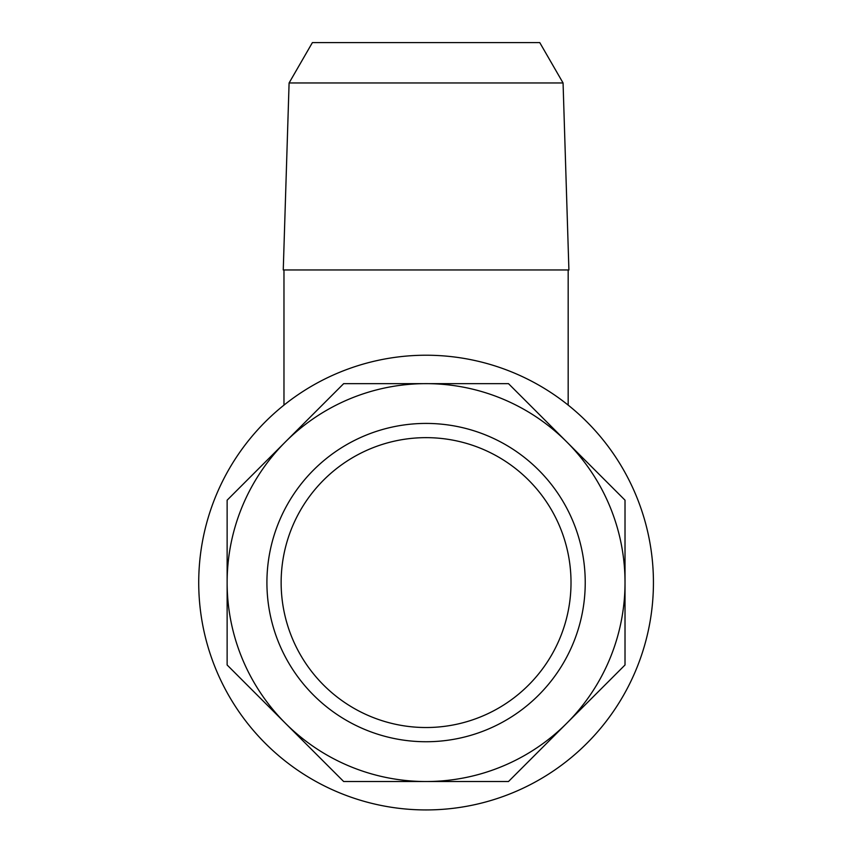 <?xml version="1.0" encoding="UTF-8"?>
<svg xmlns="http://www.w3.org/2000/svg" width="852" height="852" viewBox="0 0 852 852"><rect width="100%" height="100%" fill="white"/><g stroke="black" fill="none" stroke-linecap="round" stroke-linejoin="round"><path stroke-width="1.28" d="M559.988 527.122A144.946 144.946 0 0 0 311.087 494.352A144.946 144.946 0 0 0 407.16 726.287A144.946 144.946 0 0 0 559.988 527.122M285.409 723.252A198.942 198.942 0 0 1 227.133 582.587L227.133 664.986L343.675 781.529L508.484 781.529L625.017 664.986L625.017 500.177L508.484 383.645L343.675 383.645L227.133 500.177L227.133 582.587A198.942 198.942 0 0 1 566.75 441.911A198.942 198.942 0 0 1 426.075 781.529A198.942 198.942 0 0 1 285.409 723.252M216.025 669.587A227.367 227.367 0 0 1 455.756 357.169A227.367 227.367 0 0 1 606.454 720.994A227.367 227.367 0 0 1 216.025 669.587M289.094 82.963L563.066 82.963L568.902 269.967L283.258 269.967L289.094 82.963L312.396 42.6L539.763 42.6L563.066 82.963M568.178 269.967L568.178 405.105M573.119 521.68A159.154 159.154 0 0 1 405.307 740.377A159.154 159.154 0 0 1 299.808 485.693A159.154 159.154 0 0 1 573.119 521.68M283.972 269.967L283.972 405.105"/></g></svg>
